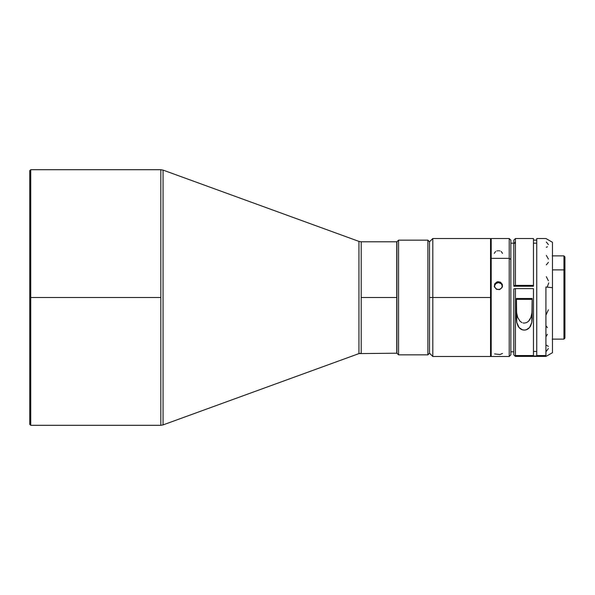 <?xml version="1.0" encoding="UTF-8"?>
<svg xmlns="http://www.w3.org/2000/svg" width="595" height="595" viewBox="0 0 595 595"><rect width="100%" height="100%" fill="white"/><g stroke="black" fill="none" stroke-linecap="round" stroke-linejoin="round"><path stroke-width="0.89" d="M396.753 353.207L396.753 297.5L361.202 297.5L361.202 241.793L361.202 353.207L358.956 353.601L358.956 241.399L163.067 170.096L163.067 424.904L358.956 353.601L163.067 424.904L160.821 425.299L160.821 297.5L30.732 297.5L30.732 425.299L30.732 169.701L29.75 170.683L29.75 424.317L30.732 425.299L29.75 424.317L29.75 170.683L30.732 169.701L30.732 297.5L160.821 297.5L160.821 169.701L163.067 170.096L160.821 169.701L160.821 425.299L163.067 424.904L163.067 170.096L358.956 241.399L361.202 241.793L358.956 241.399L358.956 353.601L396.753 353.207L396.753 297.5L361.202 297.5L361.202 353.207M563.941 269.885L552.472 269.885L563.941 269.885L563.941 339.113L563.941 269.885L564.923 270.532L563.941 269.885L563.941 255.887L563.941 269.885M552.242 339.113L563.941 339.113L564.923 338.131L564.923 256.943M564.923 333.215L564.923 261.785L564.923 333.215M509.216 258.356L509.216 356.479L509.216 258.356L491.195 258.356L491.195 356.479L491.195 258.356L490.54 258.795L491.195 258.356L491.195 238.521L491.195 258.356L509.216 258.356L509.216 238.521L509.216 258.356L510.852 259.442L509.216 258.356M490.54 355.825L491.195 356.479L509.216 356.479L510.852 354.843L510.852 240.157L509.216 238.521L491.195 238.521L490.54 239.175M499.971 250.956L499.562 250.867M498.692 250.77L498.097 250.77M502.5 253.373L501.198 251.447M497.606 281.755L500.678 282.35L502.418 284.879L501.808 287.906L499.198 289.624L496.126 289.014L494.386 286.448L494.995 283.443L497.606 281.755M494.616 353.936L499.971 354.538L502.5 353.46M499.971 289.393L496.832 289.393L494.616 287.199L494.616 284.127L496.832 281.978L499.971 281.978L502.187 284.135L502.187 287.207L499.971 289.393M502.5 286.597L501.295 283.77L498.402 282.618L498.402 281.68L498.402 282.618L495.509 283.778L494.304 286.597M432.803 297.5L432.803 356.479L432.803 297.5L429.523 297.5L429.523 241.793L427.887 240.157L398.561 240.157L396.917 241.793L396.917 353.207L398.561 354.843L398.561 240.157L398.561 354.843L427.887 354.843L427.887 240.157L427.887 354.843L429.523 353.207L429.523 297.5L429.523 353.207L427.887 354.843L398.561 354.843L396.917 353.207L396.917 241.793L398.561 240.157L427.887 240.157L429.523 241.793L429.523 297.5L432.803 297.5L432.803 238.521L432.803 297.5L490.54 297.5L432.803 297.5M429.523 353.207L432.803 356.479L490.54 356.479L490.54 238.803M533.462 351.452L536.742 351.452L533.462 351.452M532.153 299.337L528.04 299.337L532.153 299.337M531.9 312.992L532.153 308.336L531.9 312.992L530.889 317.447L531.9 312.992M529.922 319.5L530.889 317.447L528.524 321.285L529.922 319.5M526.612 322.602L528.524 321.285L526.612 322.602L524.277 323.107L526.612 322.602M523.079 322.973L524.277 323.107L523.079 322.973M520.037 321.27L521.941 322.594L520.037 321.27L517.687 317.44L520.037 321.27M516.676 313L517.687 317.44L516.676 313L516.423 308.336L516.676 313M520.543 299.337L516.423 299.337L520.543 299.337A4.589 0.818 0 0 1 528.04 299.337L520.543 299.337M510.852 351.831L513.805 351.831L510.852 351.831M513.805 243.169L510.852 243.169L513.805 243.169M533.462 286.225L513.805 286.225L513.805 285.689L515.441 285.399L533.462 285.399L533.462 238.521L533.462 243.169L536.742 243.169L533.462 243.169L533.462 286.225L533.462 285.399L515.441 285.399L515.441 238.521L515.441 285.399L513.805 285.689L513.805 286.225L533.462 286.225M515.441 356.368L515.441 288.62L533.462 288.62L533.462 356.033L533.462 288.62L515.441 288.62L515.441 355.542L533.462 355.542L533.462 356.033L536.742 356.033L536.742 238.528L536.742 355.542L545.92 355.542L545.92 356.368L515.441 356.368L545.92 356.368L545.92 355.542L536.742 355.542L536.742 356.033L533.462 356.033L533.462 355.542L515.441 355.542L515.441 356.368L514.586 355.624L515.218 356.249M545.92 287.006L545.92 355.542L545.92 287.006L552.472 287.683L545.92 287.006M532.153 298.497L531.818 322.393L529.557 327.518L526.337 329.742L524.284 330.069L522.239 329.734L519.026 327.518L516.757 322.386L516.423 298.497L532.153 298.497L516.423 298.497L516.423 318.57L516.757 322.386L517.97 325.948C519.554 328.678 521.659 330.054 524.284 330.069C526.91 330.054 529.022 328.685 530.614 325.948L531.818 322.393L532.153 318.57L532.153 298.497M546.322 356.234L545.92 356.368M552.472 352.701L552.472 242.306L552.472 352.694L546.917 355.907M548.382 309.839L546.069 314.881M548.382 348.506L546.322 351.281M547.4 334.271L546.322 336.242M548.382 346.372L546.329 345.167M546.322 326.186L547.4 327.652M548.382 280.773L546.329 276.675M547.4 286.656L548.754 282.893M548.382 262.365L546.322 264.872M548.382 259.063L546.329 255.411M547.4 246.784L546.322 247.282M548.382 244.56L546.329 242.031M514.586 243.325L515.218 241.994M513.805 354.65L513.805 288.917L515.441 288.62L513.805 288.917L513.805 354.843L514.868 355.907M513.805 240.157L513.805 285.689L513.805 240.157L515.441 238.521L533.462 238.521M533.462 240.127L536.742 240.127L533.462 240.127M490.54 356.479L490.54 239.651M495.583 251.462L494.304 253.381M497.234 250.867L496.832 250.956M510.852 354.739L510.852 240.194M502.418 285.816L501.295 283.77L498.402 282.618L496.126 283.279L494.386 285.816M564.923 338.057L564.923 256.869L563.941 255.887L552.242 255.887M396.753 297.5L396.753 241.793L396.753 297.5M160.821 425.299L30.732 425.299M536.742 238.521L545.92 238.521L552.472 242.299M515.426 356.39L545.942 356.39M490.54 238.521L432.803 238.521L429.523 241.793M30.732 169.701L160.821 169.701M361.202 241.793L396.753 241.793"/></g></svg>
